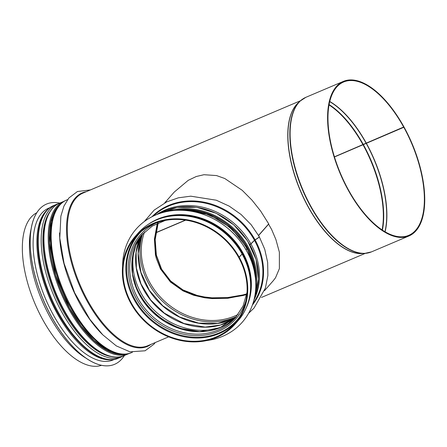 <?xml version="1.0" encoding="UTF-8"?>
<svg xmlns="http://www.w3.org/2000/svg" width="447" height="447" viewBox="0 0 447 447"><rect width="100%" height="100%" fill="white"/><g stroke="black" fill="none" stroke-linecap="round" stroke-linejoin="round"><path stroke-width="0.67" d="M155.936 232.619L185.421 220.097M334.412 156.836L403.943 126.909A83.958 38.934 -113 0 0 343.352 81.399L305.877 97.312A83.958 38.934 -113 0 0 302.854 189.807A83.958 38.934 -113 0 0 371.502 251.868L408.977 235.955A83.958 38.934 -113 0 1 340.329 173.894A83.958 38.934 -113 0 1 343.352 81.399M366.439 142.984L363.12 144.644M334.457 156.97L403.797 127.278A83.298 38.626 -113 0 1 408.72 235.351A83.298 38.626 -113 0 1 340.614 173.771A83.298 38.626 -113 0 1 343.609 82.002A83.298 38.626 -113 0 1 403.725 127.155L404.015 127.032A83.958 38.934 -113 0 1 408.977 235.955M155.908 232.781L185.689 220.136M158.188 222.952L155.187 239.592L156.372 255.108L161.618 269.189L170.665 281.001L182.968 289.913L197.166 295.428L204.452 296.964L211.928 297.814L227.501 297.579L242.732 294.97L246.789 293.875M157.763 223.142L154.869 239.62L156.098 255.254L161.395 269.44L170.508 281.347L182.873 290.343L197.138 295.931L204.447 297.484L211.951 298.361L227.568 298.155L242.833 295.568L246.666 294.539M101.514 365.311A82.902 38.442 -113 0 1 34.927 303.569A82.902 38.442 -113 0 1 36.749 212.778M273.201 280.794L275.514 277.799L279.386 268.619L279.375 252.214L275.916 239.575L271.653 229.534L268.541 224.07M246.649 294.646L227.892 298.266L212.213 298.596L204.665 297.786L193.668 295.266L182.996 290.891L170.497 282.074L160.512 269.027L156.321 258.506L155.422 254.745L154.411 239.089L157.283 223.366M258.556 235.413L268.714 223.874L260.573 210.956L252.002 200.155L242.196 190.299L224.796 178.521L216.56 175.576L203.966 174.71L196.255 176.515L188.204 180.348L174.241 192.076L164.714 202.888M268.77 223.969L258.612 235.513M242.207 253.969L238.938 257.483M246.995 248.526L246.034 249.806M247.012 247.733L246.755 248.029M259.193 236.575A4.274 0.827 151.2 0 1 259.232 236.619A4.274 0.827 151.2 0 1 255.053 239.843L249.974 244.867M144.297 221.533L154.131 210.129L166.843 201.826L178.387 197.803L190.791 196.177L216.281 200.211L229.233 206.151L241.022 214.431L251.141 224.696L259.176 236.519A4.274 0.821 151.1 0 1 254.997 239.743L249.918 244.772M246.962 247.638L246.699 247.934M178.56 210.235L191.461 210.448L204.408 213.286L217.259 218.846L228.981 226.819L239.044 236.843L246.995 248.459L245.979 249.711M242.129 254.086A66.458 57.473 -138.7 0 0 138.045 233.194C145.208 225.148 154.237 219.779 165.127 217.086C176.336 214.448 187.829 214.996 199.619 218.728C218.181 225.059 232.373 236.787 242.207 253.902L238.715 257.578A65.798 56.903 -138.7 0 0 135.665 236.893A65.798 56.903 -138.7 0 0 147.465 323.08A65.798 56.903 -138.7 0 0 234.452 323.835A65.798 56.903 -138.7 0 0 238.771 257.679M239.251 257.355A66.458 57.473 -138.7 0 0 135.167 236.463A66.458 57.473 -138.7 0 0 147.085 323.505A66.458 57.473 -138.7 0 0 234.943 324.265A66.458 57.473 -138.7 0 0 239.307 257.45M148.829 223.969A65.994 57.071 41.3 0 1 226.813 232.909A65.994 57.071 41.3 0 1 245.599 309.128M122.607 266.239A70.598 61.055 41.3 0 1 136.206 229.004A70.598 61.055 41.3 0 1 229.546 229.808A70.598 61.055 41.3 0 1 242.207 322.287A70.598 61.055 41.3 0 1 222.69 336.295A70.598 61.055 41.3 0 1 207.006 340.513M136.218 228.993A70.598 61.055 41.3 0 1 136.229 228.976A70.598 61.055 41.3 0 1 229.568 229.786A70.598 61.055 41.3 0 1 242.229 322.259A70.598 61.055 41.3 0 1 242.218 322.276L242.229 322.259M46.527 204.072A87.048 40.364 67 0 0 46.499 204.083A87.048 40.364 67 0 0 39.241 209.425A87.048 40.364 67 0 0 47.309 308.648A87.048 40.364 67 0 0 114.544 364.333A87.048 40.364 67 0 0 114.572 364.322M59.73 203.111A87.048 40.364 67 0 0 46.555 204.061A87.048 40.364 67 0 0 39.291 209.403A87.048 40.364 67 0 0 47.36 308.626A87.048 40.364 67 0 0 114.6 364.311A87.048 40.364 67 0 0 124.428 355.488M50.153 207.537L48.594 208.196A82.444 38.23 67 0 0 41.716 213.258A82.444 38.23 67 0 0 49.36 307.229A82.444 38.23 67 0 0 113.041 359.969L114.6 359.31M363.037 144.834A82.248 38.14 -113 0 1 382.101 229.92M329.031 104.928A82.248 38.14 -113 0 1 362.97 144.711M363.383 144.672A82.309 38.168 -113 0 1 382.403 230.121M329.098 104.57A82.309 38.168 -113 0 1 363.316 144.549M366.143 143.275A83.271 38.61 -113 0 1 384.945 231.708M329.718 101.642A83.271 38.61 -113 0 1 366.076 143.152M366.317 143.191A83.298 38.626 -113 0 1 385.096 231.792M329.757 101.475A83.298 38.626 -113 0 1 366.249 143.068M368.289 252.896A83.896 38.9 -113 0 1 364.691 253.404A83.896 38.9 -113 0 1 302.552 189.93A83.896 38.9 -113 0 1 300.038 101.145A83.896 38.9 -113 0 1 302.91 98.91M371.502 251.868L364.691 253.404L361.947 253.544A82.935 38.459 -113 0 1 300.518 190.796A82.935 38.459 -113 0 1 298.032 103.022L300.038 101.145L305.877 97.312M362.897 253.494A82.902 38.442 -113 0 1 300.367 190.858A82.902 38.442 -113 0 1 298.73 102.374M168.648 336.859L147.694 345.754A82.902 38.442 -113 0 1 79.907 284.471A82.902 38.442 -113 0 1 82.891 193.132L300.473 100.748M151.002 344.352A83.388 38.666 -113 0 1 79.186 284.778A83.388 38.666 -113 0 1 86.198 191.729M102.877 334.926A82.902 38.442 -113 0 1 59.557 232.915M132.379 352.258L131.519 352.622A82.902 38.442 -113 0 1 63.731 291.338A82.902 38.442 -113 0 1 66.715 200.005L67.575 199.636M99.145 343.419A81.259 37.682 -113 0 1 50.852 229.685M79.778 333.937A81.259 37.682 -113 0 1 44.225 250.214M111.806 356.628A81.801 37.934 -113 0 1 55.299 294.919A81.801 37.934 -113 0 1 50.142 211.403M112.024 356.667A81.818 37.939 -113 0 1 55.294 294.919A81.818 37.939 -113 0 1 50.265 211.219M123.623 355.823L121.556 356.851A82.902 38.442 -113 0 1 53.769 295.568A82.902 38.442 -113 0 1 56.752 204.234L53.802 205.486A82.902 38.442 -113 0 0 50.818 296.819A82.902 38.442 -113 0 0 118.606 358.103C97.876 368.015 63.351 333.965 47.449 290.304C32.597 251.795 34.799 212.85 53.802 205.486M85.913 358.103A82.902 38.442 -113 0 1 31.1 229.015M137.134 235.295A65.798 56.903 -138.7 0 0 150.337 319.812A65.798 56.903 -138.7 0 0 235.854 322.164M141.464 231.3A65.251 56.434 -138.7 0 0 150.862 319.214A65.251 56.434 -138.7 0 0 239.262 317.364M156.657 222.74A63.597 54.998 -138.7 0 0 151.907 318.029A63.597 54.998 -138.7 0 0 245.822 301.211M165.362 220.393L152.354 226.026L141.749 234.954A62.507 54.059 -138.7 0 0 152.963 316.834A62.507 54.059 -138.7 0 0 235.597 317.549L243.112 305.893L247.04 292.271M142.822 233.781A62.507 54.059 -138.7 0 0 155.064 314.442A62.507 54.059 -138.7 0 0 236.631 316.336L220.125 327.651L199.608 331.663L179.001 328.193L159.83 318.068L146.515 305.223L137.078 289.634L132.558 274.123L132.312 258.606L135.866 245.302L142.822 233.781M132.994 276.62A65.251 56.434 -138.7 0 0 195.384 331.523M132.921 276.235A65.24 56.423 -138.7 0 0 195.78 331.551M134.581 248.688A64.15 55.478 -138.7 0 0 156.713 312.57A64.15 55.478 -138.7 0 0 222.885 326.405M140.414 236.988A64.15 55.478 -138.7 0 0 159.473 309.436A64.15 55.478 -138.7 0 0 233.753 319.13M141.369 235.642A65.798 56.903 -138.7 0 0 162.602 305.877A65.798 56.903 -138.7 0 0 234.966 318.007M142.576 234.083A66.759 57.736 -138.7 0 0 164.787 303.396A66.759 57.736 -138.7 0 0 236.357 316.621M144.521 232.066A65.798 56.903 -138.7 0 0 165.759 302.289A65.798 56.903 -138.7 0 0 238.111 314.431M254.997 239.743A66.938 57.886 -138.7 0 0 151.98 216.734M252.371 305.083A66.938 57.886 -138.7 0 0 255.053 239.843M254.393 240.151A66.458 57.473 -138.7 0 0 153.433 216.013M252.901 303.552A66.458 57.473 -138.7 0 0 254.444 240.246M250.968 244.04A66.458 57.473 -138.7 0 0 156.685 214.582M253.913 300.144A66.458 57.473 -138.7 0 0 251.024 244.14M246.917 248.644A66.458 57.473 -138.7 0 0 179.795 210.224M255.293 276.671A66.458 57.473 -138.7 0 0 246.973 248.744M242.263 254.002C254.919 276.408 253.131 304.089 237.821 320.996A66.458 57.473 -138.7 0 0 242.185 254.181M159.227 213.621A66.324 57.356 41.3 0 1 233.803 224.975A66.324 57.356 41.3 0 1 254.539 297.501M255.628 290.002A66.324 57.356 -138.7 0 0 232.054 226.959A66.324 57.356 -138.7 0 0 166.53 211.587M255.684 280.582A65.469 56.618 -138.7 0 0 175.861 210.341M173.967 210.476A65.664 56.791 41.3 0 1 255.785 282.482M64.362 310.609A82.773 38.381 -113 0 1 59.468 203.223C55.255 205.033 51.835 208.285 49.204 212.968C44.884 220.857 43.08 231.496 43.795 244.895C45.309 266.585 52.042 288.516 64.005 310.682C81.65 343.223 107.816 363.148 124.165 355.6A82.773 38.381 -113 0 1 64.362 310.609M64.569 201.077L63.759 201.401A82.773 38.381 67 0 0 68.654 308.788A82.773 38.381 67 0 0 128.462 353.778L124.165 355.6M59.585 205.184A81.918 37.984 67 0 0 69.475 308.24A81.918 37.984 67 0 0 122.836 354.153M124.495 354.153A82.114 38.079 -113 0 1 69.408 308.313A82.114 38.079 -113 0 1 60.736 203.988M156.696 219.851A65.994 57.071 41.3 0 1 226.378 233.407A65.994 57.071 41.3 0 1 248.683 300.803M48.611 208.755A82.444 38.23 67 0 0 45.477 211.66A82.444 38.23 67 0 0 51.154 301.457A82.444 38.23 67 0 0 112.644 359.572M365.277 253.371L261.445 297.456M90.445 189.925L77.454 191.512L68.877 197.982L63.949 206.061L60.865 216.197L59.792 238.089L64.066 263.384L74.627 292.763L89.886 319.342L102.788 334.837L116.332 345.917L129.976 351.823L145.079 350.794L153.952 344.196L155.249 342.547M131.519 352.622C110.783 362.528 76.264 328.484 60.362 284.823C45.505 246.314 47.712 207.369 66.715 200.005M58.931 203.463L56.752 204.234M121.556 356.851L118.606 358.103M273.29 280.688L264.49 290.695M140.459 236.921L136.117 252.136L136.374 268.06L141.012 283.979L150.695 299.976L164.356 313.157L184.035 323.55L205.184 327.109L220.326 325.036L233.815 319.08M141.42 235.58L138.201 253.494L140.939 272.363L149.382 290.36L162.719 305.742L179.672 317.018L198.597 323.103L217.661 323.421L235.021 317.957M259.232 236.619L264.73 249.253L267.658 262.4L267.882 275.531L265.378 288.108L254.013 308.072L248.588 313.313M247.051 248.56L253.013 262.97L255.438 277.894M138.045 233.194L135.167 236.463M237.821 320.996L234.943 324.265M159.182 213.638L176.978 207.391L196.68 207.285L216.303 213.331L233.859 224.908L247.571 240.844L256.064 259.534L258.467 279.096L254.527 297.551M186.075 210.04L209.777 214.851L231.133 228.009L246.895 247.515L254.678 270.418M63.759 201.401L59.468 203.223M57.21 208.291L55.808 210.207L51.064 221.684L49.516 243.079L55.624 275.413L69.514 308.145L81.153 326.176L93.954 340.446L106.906 349.861L118.952 353.706M128.462 353.778L129.25 353.421"/></g></svg>
